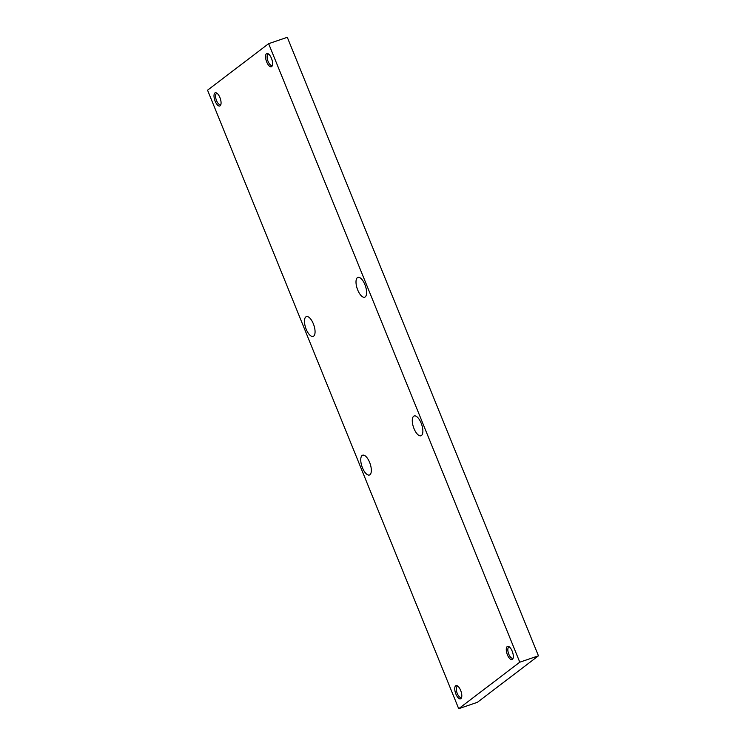 <?xml version="1.0" encoding="UTF-8"?>
<svg xmlns="http://www.w3.org/2000/svg" width="746" height="746" viewBox="0 0 746 746"><rect width="100%" height="100%" fill="white"/><g stroke="black" fill="none" stroke-linecap="round" stroke-linejoin="round"><path stroke-width="1.12" d="M538.444 655.818L477.365 702.322L458.706 708.7L207.556 90.182L268.635 43.678L287.294 37.3L538.444 655.818L519.785 662.196L458.706 708.7M421.481 435.487A10.472 4.308 71.1 0 1 420.958 435.767A10.472 4.308 71.1 0 1 413.498 427.262A10.472 4.308 71.1 0 1 414.189 415.96A10.472 4.308 71.1 0 1 421.415 423.803A10.472 4.308 71.1 0 1 421.481 435.487M357.39 277.652A10.472 4.308 -108.9 0 0 357.465 289.336A10.472 4.308 -108.9 0 0 364.691 297.178A10.472 4.308 -108.9 0 0 365.381 285.886A10.472 4.308 -108.9 0 0 357.912 277.372A10.472 4.308 -108.9 0 0 357.39 277.652M369.951 474.726A10.472 4.308 -108.9 0 0 369.876 463.042A10.472 4.308 -108.9 0 0 362.659 455.2A10.472 4.308 -108.9 0 0 361.969 466.492A10.472 4.308 -108.9 0 0 369.429 475.006A10.472 4.308 -108.9 0 0 369.951 474.726M305.86 316.891A10.472 4.308 71.1 0 1 306.382 316.612A10.472 4.308 71.1 0 1 313.842 325.116A10.472 4.308 71.1 0 1 313.152 336.418A10.472 4.308 71.1 0 1 305.935 328.576A10.472 4.308 71.1 0 1 305.86 316.891M512.409 659.417A6.975 2.872 71.1 0 1 506.748 652.825A6.975 2.872 71.1 0 1 509.014 646.689A6.975 2.872 71.1 0 1 512.521 652.069A6.975 2.872 71.1 0 1 513.043 658.466A6.975 2.872 71.1 0 1 512.409 659.417M266.471 53.731A6.975 2.872 -108.9 0 0 267.152 63A6.975 2.872 -108.9 0 0 272.318 65.62A6.975 2.872 -108.9 0 0 271.786 59.214A6.975 2.872 -108.9 0 0 268.29 53.833A6.975 2.872 -108.9 0 0 266.471 53.731M460.879 698.648A6.975 2.872 -108.9 0 0 461.513 697.706A6.975 2.872 -108.9 0 0 460.991 691.309A6.975 2.872 -108.9 0 0 457.485 685.919A6.975 2.872 -108.9 0 0 455.219 692.055A6.975 2.872 -108.9 0 0 460.879 698.648M214.932 92.961A6.975 2.872 71.1 0 1 216.75 93.073A6.975 2.872 71.1 0 1 220.256 98.453A6.975 2.872 71.1 0 1 220.779 104.85A6.975 2.872 71.1 0 1 215.613 102.23A6.975 2.872 71.1 0 1 214.932 92.961M268.635 43.678L519.785 662.196M217.338 93.52A5.847 2.406 -108.9 0 0 216.629 93.52A5.847 2.406 -108.9 0 0 216.331 93.67A5.847 2.406 -108.9 0 0 216.377 100.197A5.847 2.406 -108.9 0 0 220.406 104.58A5.847 2.406 -108.9 0 0 220.965 104.142M458.072 686.376A5.847 2.406 -108.9 0 0 457.354 686.367A5.847 2.406 -108.9 0 0 457.065 686.525A5.847 2.406 -108.9 0 0 457.102 693.053A5.847 2.406 -108.9 0 0 461.14 697.435A5.847 2.406 -108.9 0 0 461.429 697.277A5.847 2.406 -108.9 0 0 461.699 696.988M268.877 54.281A5.847 2.406 -108.9 0 0 268.159 54.281A5.847 2.406 -108.9 0 0 267.87 54.439A5.847 2.406 -108.9 0 0 267.907 60.958A5.847 2.406 -108.9 0 0 271.945 65.34A5.847 2.406 -108.9 0 0 272.504 64.902M509.602 647.136A5.847 2.406 -108.9 0 0 508.893 647.136A5.847 2.406 -108.9 0 0 508.604 647.286A5.847 2.406 -108.9 0 0 508.641 653.813A5.847 2.406 -108.9 0 0 512.67 658.196A5.847 2.406 -108.9 0 0 512.968 658.037A5.847 2.406 -108.9 0 0 513.239 657.758"/></g></svg>
